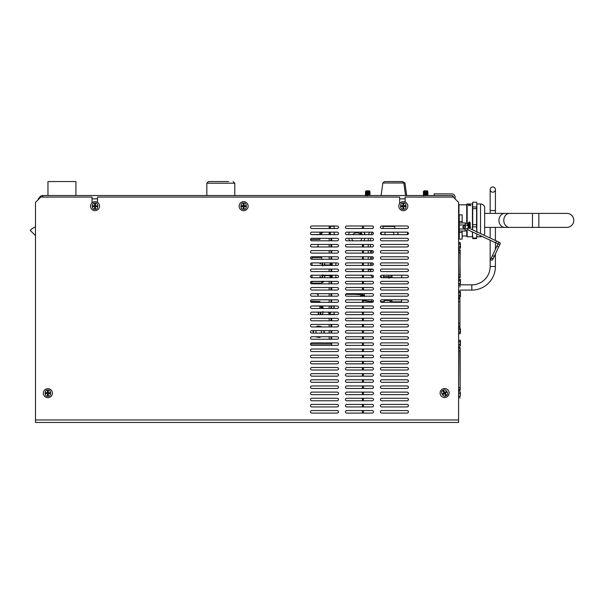 <?xml version="1.0" encoding="UTF-8"?>
<svg xmlns="http://www.w3.org/2000/svg" width="604" height="604" viewBox="0 0 604 604"><rect width="100%" height="100%" fill="white"/><g stroke="black" fill="none" stroke-linecap="round" stroke-linejoin="round"><path stroke-width="0.91" d="M401.298 205.745A2.054 2.054 0 0 0 401.298 206.583M402.891 208.176A2.054 2.054 0 0 0 403.729 208.176M403.729 204.152A2.054 2.054 0 0 0 402.891 204.152M241.615 205.745A2.054 2.054 0 0 0 241.615 206.583M243.208 208.176A2.054 2.054 0 0 0 244.054 208.176M245.639 206.583A2.054 2.054 0 0 0 245.639 205.745M244.054 204.152A2.054 2.054 0 0 0 243.208 204.152M93.039 205.745A2.054 2.054 0 0 0 93.039 206.583M94.632 208.176A2.054 2.054 0 0 0 95.47 208.176M97.063 206.583A2.054 2.054 0 0 0 97.063 205.745M95.47 204.152A2.054 2.054 0 0 0 94.632 204.152M38.445 199.418L38.445 198.331L39.283 198.58A3.33 3.33 0 0 1 42.612 195.537L42.809 195.787M43.111 197.07L42.612 195.537L451.777 195.537A1.676 1.676 0 0 1 453.461 197.214L453.461 197.244M452.623 195.756L452.623 197.07M42.612 197.07L42.612 195.537M331 238.293L331 240.807M331 244.446L331 246.961M331 250.6L331 253.114M331 256.753L331 259.267M331 269.059L331 271.573M331 275.205L331 277.727M331 281.358L331 283.88M331 287.512L331 290.033M331 293.665L331 296.187M331 299.818L331 302.332M331 305.971L331 308.485M331 318.278L331 320.792M331 324.431L331 326.945M331 330.584L331 333.098M331 336.73L331 339.252M331 342.883L331 344.008L310.531 344.008M329.18 339.252L329.18 336.73M329.18 333.098L329.18 330.584M329.18 326.945L329.18 324.431M329.18 320.792L329.18 318.278M329.18 314.639L329.18 313.823M329.18 308.485L329.18 305.971M329.18 302.332L329.18 299.818M329.18 296.187L329.18 293.665M329.18 290.033L329.18 287.512M329.18 283.88L329.18 281.358M329.18 275.651L329.18 275.205M329.18 271.573L329.18 269.059M329.18 265.42L329.18 265.005M329.18 259.267L329.18 256.753M329.18 253.114L329.18 250.6M329.18 246.961L329.18 244.446M329.18 240.807L329.18 238.293M329.18 234.662L329.18 232.14M329.18 228.508L329.18 225.987M324.197 331.762A5.504 5.504 0 0 1 324.197 331.777A5.504 5.504 0 0 0 324.069 330.584A5.504 5.504 0 0 1 324.197 331.762M321.056 336.73A5.504 5.504 0 0 1 320.377 337.002A5.504 5.504 0 0 0 321.056 336.73M318.421 337.258A5.504 5.504 0 0 1 316.972 336.994A5.504 5.504 0 0 0 318.421 337.258M313.348 333.098A5.504 5.504 0 0 1 313.189 331.739A5.504 5.504 0 0 0 313.348 333.098M316.02 326.945A5.504 5.504 0 0 1 317.009 326.522A5.504 5.504 0 0 0 316.02 326.945M318.965 326.266A5.504 5.504 0 0 1 320.407 326.53A5.504 5.504 0 0 0 318.965 326.266M313.446 331.8A5.247 5.247 0 0 0 313.619 333.083A5.247 5.247 0 0 1 313.446 331.8L313.015 331.468A5.678 5.678 0 0 1 313.136 330.584M315.945 336.73A5.678 5.678 0 0 0 316.662 337.07L317.108 336.76A5.247 5.247 0 0 0 318.376 336.994L318.686 337.44A5.678 5.678 0 0 0 320.165 337.243L320.346 336.738A5.247 5.247 0 0 0 320.354 336.73A5.247 5.247 0 0 1 317.024 336.73M317.108 336.76A5.247 5.247 0 0 0 318.376 336.994M323.933 333.098L323.933 331.762A5.247 5.247 0 0 0 323.797 330.584M323.759 333.098A5.247 5.247 0 0 0 323.933 331.762M320.769 326.945A5.247 5.247 0 0 0 316.617 326.945M313.582 330.584A5.247 5.247 0 0 0 313.619 333.098M316.285 333.098A2.748 2.748 0 0 1 316.209 330.584M321.177 330.584A2.748 2.748 0 0 1 321.094 333.098M324.212 333.098A5.678 5.678 0 0 0 324.363 332.049L323.933 331.724M321.706 326.945A5.678 5.678 0 0 0 320.724 326.454L320.279 326.764M319.003 326.53L318.701 326.077A5.678 5.678 0 0 0 317.213 326.273L317.032 326.787M311.981 281.713L311.558 282.34L310.554 282.34M311.203 299.962L316.828 299.818M316.836 293.665L318.074 294.812L318.074 296.187M318.074 294.812L318.074 293.665M311.558 259.252L310.849 258.852M318.074 244.446L318.074 246.1L317.138 246.961M363.427 413.083L363.427 410.561M363.427 406.93L363.427 404.408M363.427 400.777L363.427 398.255M363.427 394.623L363.427 392.109M363.427 388.47L363.427 385.956M363.427 382.317L363.427 379.803M363.427 376.164L363.427 373.649M363.427 370.01L363.427 367.496M363.427 363.857L363.427 361.343M363.427 357.711L363.427 355.19M363.427 351.558L363.427 349.036M363.427 345.405L363.427 342.883M363.427 339.252L363.427 336.73M363.427 333.098L363.427 330.584M363.427 326.945L363.427 324.431M363.427 320.792L363.427 318.278M363.427 314.639L363.427 312.125M363.427 308.485L363.427 305.971M363.427 302.332L363.427 300.347M363.427 290.033L363.427 287.512M363.427 283.88L363.427 281.358M363.427 277.727L363.427 275.205M363.427 271.573L363.427 269.059M363.427 265.42L363.427 262.906M363.427 259.267L363.427 256.753M363.427 253.114L363.427 250.6M363.427 246.961L363.427 244.446M363.427 228.508L363.427 225.987M331.679 238.293L331.679 240.807M331.679 244.446L331.679 246.961M331.679 250.6L331.679 253.114M331.679 256.753L331.679 259.267M331.679 262.906L331.679 265.42M331.679 269.059L331.679 271.573M331.679 281.358L331.679 283.88M331.679 287.512L331.679 290.033M331.679 293.665L331.679 296.187M331.679 299.818L331.679 302.332M331.679 305.971L331.679 308.485M331.679 318.278L331.679 320.792M331.679 324.431L331.679 326.945M331.679 330.584L331.679 333.098M331.679 336.73L331.679 339.252M331.679 342.883L331.679 345.405M362.445 225.987L362.445 228.508M362.445 244.446L362.445 246.961M362.445 250.6L362.445 253.114M362.445 256.753L362.445 259.267M362.445 262.906L362.445 265.42M362.445 269.059L362.445 271.573M362.445 275.205L362.445 277.727M362.445 281.358L362.445 283.88M362.445 287.512L362.445 290.033M362.445 299.818L362.445 302.332M362.445 305.971L362.445 308.485M362.445 312.125L362.445 314.639M362.445 318.278L362.445 320.792M362.445 324.431L362.445 326.945M362.445 330.584L362.445 333.098M362.445 336.73L362.445 339.252M362.445 342.883L362.445 345.405M362.445 349.036L362.445 351.558M362.445 355.19L362.445 357.711M362.445 361.343L362.445 363.857M362.445 367.496L362.445 370.01M362.445 373.649L362.445 376.164M362.445 379.803L362.445 382.317M362.445 385.956L362.445 388.47M362.445 392.109L362.445 394.623M362.445 398.255L362.445 400.777M362.445 404.408L362.445 406.93M362.445 410.561L362.445 413.083M459.999 285.035L459.999 287.066M462.136 231.038L462.136 239.116L459.266 239.116L459.266 214.896L462.136 214.896L462.136 222.967M459.266 239.116L458.602 239.116M459.266 214.896L458.602 214.896M455.106 198.89L455.106 197.214A3.33 3.33 0 0 0 451.777 193.884L434.133 193.884L434.133 195.537M458.602 212.223L458.904 214.896M458.964 205.496L458.964 214.896L458.964 204.597L458.602 205.934M483.955 235.152L484.672 233.869L484.672 206.923C483.902 205.073 482.521 204.092 480.52 203.993L480.52 233.544M476.85 203.993L476.579 206.991L472.721 206.991L472.721 202.204L476.579 202.204L476.85 204.597L476.85 203.993L480.52 203.993M472.517 229.814L472.721 226.862L476.579 226.862L476.579 224.665L472.721 224.665L472.721 208.674L476.579 208.674L476.579 224.665M476.579 226.862L476.85 232.464M476.85 231.838L476.85 204.597M472.554 203.133L472.449 216.67M472.509 235.077L472.721 238.588L476.579 238.588L476.85 234.005M476.828 233.997L476.579 238.067L472.721 238.067L472.449 231.959L472.449 236.798L467.164 236.798L467.164 230.169M476.579 238.588L476.579 238.067M472.721 238.588L472.721 238.067M472.721 226.862L472.721 224.665M472.721 208.674L472.721 206.991M476.579 208.674L476.579 206.991M476.85 204.703L476.85 216.67M467.164 223.842L467.164 203.993L466.726 204.431L466.726 223.472M466.726 230.539L466.726 236.36L467.164 236.798M468.583 204.703L467.979 204.19L470.191 204.167L470.191 205.473L470.795 205.587L468.583 205.594L468.583 204.703M470.191 204.379L468.583 204.379M472.449 229.784L472.449 204.703M470.191 222.793L470.191 227.21L470.795 227.459L468.583 227.466L468.583 223.201L467.979 223.201L468.583 222.793C469.119 221.743 469.655 221.743 470.191 222.793M469.98 227.391L468.991 227.459L468.991 226.855L469.98 227.21L469.98 222.793L468.795 222.793L469.784 222.801L468.795 223.201L468.795 227.466L469.98 227.398M469.67 223.465L468.991 223.714L469.67 223.465M469.104 225.639L469.784 226.009L468.991 226.009L468.991 225.005L469.784 225.005L469.104 225.262L469.784 225.639L469.104 225.639M468.991 226.372L469.784 226.13L469.784 226.734L468.991 226.372M469.104 224.499L469.784 224.877L468.991 224.877L468.991 223.85L469.784 223.85L469.104 224.107L469.784 224.499L469.104 224.499M573.8 220.4A6.991 6.991 0 0 0 566.809 213.401L566.809 213.401A6.991 6.991 0 0 1 573.8 220.4A6.991 6.991 0 0 1 566.809 227.391A6.991 6.991 0 0 0 573.8 220.4M484.672 227.391L532.464 227.391L532.464 213.401L566.809 213.401M532.464 227.391L538.844 227.391L538.844 213.401M465.14 227.874L465.14 226.123A1.314 1.314 0 0 0 462.853 226.998A1.314 1.314 0 0 0 465.14 227.874L465.14 229.022L459.266 229.022M465.14 231.038L465.14 229.022C466.998 228.908 468.024 228.32 468.221 227.247L468.221 227.489C468.024 229.633 466.998 230.819 465.14 231.038L459.266 231.038M465.48 226.998L465.14 222.967L459.266 222.967M459.266 224.982L465.14 224.982C466.998 225.096 468.024 225.692 468.221 226.764L468.221 227.489M465.14 222.967C466.998 223.193 468.024 224.378 468.221 226.523L468.221 227.247M463.902 227.957A0.982 0.982 0 0 1 463.276 226.591A0.982 0.982 0 0 1 464.574 226.115A0.982 0.982 0 0 1 465.05 227.414A0.982 0.982 0 0 1 463.751 227.889A0.982 0.982 0 0 1 463.276 226.583A0.982 0.982 0 0 0 463.268 226.598L463.268 226.598M492.298 258.323A0.982 0.982 0 0 1 492.766 259.622A0.982 0.982 0 0 1 491.467 260.098A0.982 0.982 0 0 1 490.992 258.799A0.982 0.982 0 0 1 492.298 258.323A0.982 0.982 0 0 1 492.766 259.622L494.246 256.458L492.471 255.628L490.992 258.799A0.982 0.982 0 0 1 492.298 258.323M468.206 227.806L499.682 242.483A0.982 0.982 0 0 1 500.157 243.782A0.982 0.982 0 0 1 498.851 244.258A0.982 0.982 0 0 1 498.383 242.959A0.982 0.982 0 0 1 499.682 242.483A0.982 0.982 0 0 1 500.157 243.782A0.982 0.982 0 0 1 498.851 244.258A0.982 0.982 0 0 1 498.383 242.959M496.511 241.004L495.688 242.778L467.564 229.679L498.851 244.258A0.982 0.982 0 0 0 500.157 243.782A0.982 0.982 0 0 0 499.682 242.483A0.982 0.982 0 0 1 500.157 243.782A0.982 0.982 0 0 0 499.682 242.483M492.471 255.628L496.903 246.122L498.678 246.945L492.766 259.622M491.467 260.098A0.982 0.982 0 0 1 490.992 258.799A0.982 0.982 0 0 0 491.467 260.098M459.999 290.079L471.807 290.079A23.594 23.594 0 0 0 495.408 266.485L495.408 253.967M460.142 284.839L471.807 284.839A18.354 18.354 0 0 0 490.161 266.485L495.408 266.485M492.789 186.953A2.62 2.62 0 0 0 490.161 189.581A2.62 2.62 0 0 0 492.789 192.2A2.62 2.62 0 0 0 495.408 189.581A2.62 2.62 0 0 0 492.789 186.953M458.602 326.772L459.946 326.772L459.946 298.029L458.602 298.074M459.893 275.099L460.173 250.184M459.893 252.419L460.173 251.891L460.173 252.419M460.173 277.334L460.173 274.707L460.173 276.549L460.173 274.707L458.602 274.707M458.602 276.828L459.893 276.828L460.173 277.5L460.173 275.099M460.173 250.207L459.893 251.891M458.602 252.812L460.173 252.812L460.173 250.018L458.602 249.739L459.893 249.739L460.173 250.97M459.893 277.78L458.602 277.78L460.173 277.478L459.893 250.69L458.602 250.69M458.602 347.451L460.173 347.745M459.833 347.406L458.602 347.406M458.602 389.633L459.833 389.633L459.833 390.607L460.173 390.229L460.173 347.783L459.833 347.451L459.833 348.38L458.602 348.38M460.173 347.866L460.173 350.486M460.173 347.889L460.173 349.557M460.173 389.195L460.173 390.229M460.173 390.146L459.833 387.526L458.602 387.526M75.923 195.537L75.923 181.555L47.958 181.555L47.958 195.537M209.445 181.555L212.91 181.555M228.712 181.555L208.508 181.555L206.825 183.231L208.508 181.555M35.485 226.908A15.417 15.417 0 0 0 30.2 230.358L35.485 235.643M460.142 396.269L460.422 392.185M458.602 391.905L460.142 391.905L458.602 391.943M460.293 396.42L458.602 396.458M458.602 396.216L460.142 396.216L460.422 393.529M458.602 397.802L460.142 397.802M458.602 393.529L460.142 393.529L458.602 393.287M458.602 341.554L460.142 341.554L460.422 340.452L460.422 344.484L460.422 341.456M460.422 344.816L460.422 345.828M458.602 341.736L460.293 341.592M460.422 341.796L458.602 341.796M460.142 340.211L458.602 340.211M458.602 344.725L460.142 344.725L460.142 341.796M458.602 329.354L460.422 329.074L460.142 333.718L460.142 329.406L458.602 329.406M458.602 327.821L460.142 327.821L460.142 329.406M460.422 332.427L460.422 329.074M458.602 332.336L460.422 332.094M460.142 292.661L460.422 296.745L460.422 292.381M458.602 295.454L460.422 295.733M458.602 295.401L460.142 295.401L458.602 295.643M458.602 291.09L460.422 291.37L458.602 291.128M460.142 295.401L460.142 291.128M458.602 296.987L460.142 296.987L460.142 295.643M460.422 279.418L460.422 283.45L460.422 279.418L458.602 279.176M460.422 283.45L460.142 280.762L458.602 280.762M460.422 280.43L460.422 283.782L460.422 280.43M458.602 283.45L460.142 283.45L458.602 283.502M458.602 280.52L460.142 280.52L460.142 279.176M458.602 285.035L460.142 285.035L460.142 283.691L458.602 283.691M458.602 242.446L460.142 242.446L458.602 242.483M460.142 244.016L460.142 248.38L460.422 246.757M460.422 248.101L460.422 243.737M458.602 246.998L460.142 246.998L460.142 242.483M423.366 191.476L425.956 190.909L423.366 191.476M427.957 191.921L423.366 192.465L427.957 192.027L423.955 191.128M423.366 193.227L427.368 192.442L427.957 192.789L423.366 193.34L427.957 192.903L423.366 192.351L427.368 191.566M427.957 193.665L423.366 194.209L427.957 193.778L425.661 193.121M427.368 193.318L423.366 194.103M423.381 194.964L427.368 194.194L427.957 194.541L423.366 195.084L427.957 194.647L423.366 194.209M423.381 195.832L427.368 195.062L427.957 195.417L427.126 195.537M423.532 191.536L426.424 191.747M425.661 191.808L423.366 191.589M425.661 192.684L423.366 192.465M423.532 193.28L426.424 193.491M425.661 193.559L423.366 193.34M423.532 194.156L426.424 194.367M423.532 195.032L426.424 195.243M425.661 195.303L423.366 195.084M427.368 195.062L425.661 194.866M427.368 194.194L425.661 193.99M427.368 192.442L425.661 192.246M424.302 191.06L427.3 190.826L427.745 191.272L424.899 191.098M427.3 190.826L424.023 190.826M369.852 194.594L367.73 194.428C369.95 194.284 369.95 194.141 367.73 193.99C365.503 193.846 365.503 193.703 367.73 193.559C369.95 193.408 369.95 193.265 367.73 193.121C365.503 192.97 365.503 192.827 367.73 192.684C369.95 192.54 369.95 192.389 367.73 192.246C365.503 192.102 365.503 191.951 367.73 191.808C369.95 191.664 369.95 191.513 367.73 191.37C365.503 191.226 365.503 191.083 367.73 190.932L365.435 191.589L369.814 191.272L369.369 190.826L366.084 190.826L366.726 190.909L365.435 191.476L366.137 191.476M370.018 191.921L365.435 192.465L370.018 192.027L368.855 191.362M366.001 191.921L365.435 192.351M370.018 192.789L365.435 193.34L370.018 192.903L368.485 192.2M366.001 192.789L365.435 193.227M370.018 193.665L365.435 194.209L370.018 193.778L368.485 193.076M366.001 193.665L365.435 194.103M370.018 194.541L365.435 195.084L370.018 194.647L368.485 193.944M366.001 194.541L365.435 194.979M368.485 194.82L370.003 195.394L369.195 195.537M365.601 191.536L367.73 191.702C365.503 191.845 365.503 191.989 367.73 192.132C369.95 192.283 369.95 192.427 367.73 192.57C365.503 192.721 365.503 192.865 367.73 193.008C369.95 193.159 369.95 193.303 367.73 193.446C365.503 193.59 365.503 193.741 367.73 193.884C369.95 194.027 369.95 194.178 367.73 194.322C365.503 194.465 365.503 194.609 367.73 194.76C369.95 194.903 369.95 195.047 367.73 195.198C365.503 195.341 365.503 195.485 367.73 195.628M366.968 191.762L365.435 191.589M365.601 192.412L367.73 192.57M368.485 192.616L370.003 192.774M366.968 192.638L365.435 192.465M365.601 193.28L367.73 193.446M366.968 193.507L365.435 193.34M365.601 194.156L367.73 194.322M366.968 194.382L365.435 194.209M365.601 195.032L367.73 195.198M366.968 195.258L365.435 195.084M367.73 195.741C365.503 195.598 365.503 195.447 367.73 195.303C369.95 195.16 369.95 195.009 367.73 194.866C365.503 194.722 365.503 194.579 367.73 194.428C369.95 194.284 369.95 194.141 367.73 193.99M367.73 195.303C369.95 195.16 369.95 195.009 367.73 194.866M367.73 193.559C369.95 193.408 369.95 193.265 367.73 193.121M367.73 192.684C369.95 192.54 369.95 192.389 367.73 192.246M367.73 191.808C369.95 191.664 369.95 191.513 367.73 191.37M367.73 191.264C369.95 191.408 369.95 191.551 367.73 191.702M366.001 195.417L365.45 195.832M368.025 190.909L366.726 190.909M385.193 181.555L402.143 181.555L403.804 182.997L382.861 182.997L384.522 181.555M398.95 181.555L387.247 181.555M402.589 181.555L404.922 182.997L403.804 182.997L405.563 195.537M97.508 202.393L97.508 197.07L399.652 197.07L399.652 203.533M97.455 206.583A2.741 2.741 0 0 0 97.508 206.024L95.47 205.745L95.47 203.699L94.632 203.699L94.632 205.745L92.586 205.745L92.586 206.583L94.632 206.583L94.632 208.622L95.47 208.622L95.47 206.583L97.508 206.583L97.508 205.745M405.133 202.046L405.133 197.07L453.287 197.07L458.602 202.385L458.602 422.445L35.485 422.445L35.485 202.385L40.793 197.07L92.027 197.07L92.027 202.823M405.073 206.583A2.741 2.741 0 0 0 405.133 206.024L405.133 205.745M381.698 228.508L407.149 228.508A1.261 1.261 0 0 0 408.402 227.247A1.261 1.261 0 0 0 407.149 225.987L381.698 225.987A1.261 1.261 0 0 0 380.437 227.247A1.261 1.261 0 0 0 381.698 228.508M346.741 228.508L372.192 228.508A1.261 1.261 0 0 0 373.446 227.247A1.261 1.261 0 0 0 372.192 225.987L346.741 225.987A1.261 1.261 0 0 0 345.48 227.247A1.261 1.261 0 0 0 346.741 228.508M311.785 228.508L337.236 228.508A1.261 1.261 0 0 0 338.489 227.247A1.261 1.261 0 0 0 337.236 225.987L311.785 225.987A1.261 1.261 0 0 0 310.524 227.247A1.261 1.261 0 0 0 311.785 228.508M381.698 234.662L407.149 234.662A1.261 1.261 0 0 0 408.402 233.401A1.261 1.261 0 0 0 407.149 232.14L381.698 232.14A1.261 1.261 0 0 0 380.437 233.401A1.261 1.261 0 0 0 381.698 234.662M346.741 234.662L372.192 234.662A1.261 1.261 0 0 0 373.446 233.401A1.261 1.261 0 0 0 372.192 232.14L346.741 232.14A1.261 1.261 0 0 0 345.48 233.401A1.261 1.261 0 0 0 346.741 234.662M311.785 234.662L337.236 234.662A1.261 1.261 0 0 0 338.489 233.401A1.261 1.261 0 0 0 337.236 232.14L311.785 232.14A1.261 1.261 0 0 0 310.524 233.401A1.261 1.261 0 0 0 311.785 234.662M381.698 240.807L407.149 240.807A1.261 1.261 0 0 0 408.402 239.554A1.261 1.261 0 0 0 407.149 238.293L381.698 238.293A1.261 1.261 0 0 0 380.437 239.554A1.261 1.261 0 0 0 381.698 240.807M346.741 240.807L372.192 240.807A1.261 1.261 0 0 0 373.446 239.554A1.261 1.261 0 0 0 372.192 238.293L346.741 238.293A1.261 1.261 0 0 0 345.48 239.554A1.261 1.261 0 0 0 346.741 240.807M311.785 240.807L337.236 240.807A1.261 1.261 0 0 0 338.489 239.554A1.261 1.261 0 0 0 337.236 238.293L311.785 238.293A1.261 1.261 0 0 0 310.524 239.554A1.261 1.261 0 0 0 311.785 240.807M381.698 246.961L407.149 246.961A1.261 1.261 0 0 0 408.402 245.707A1.261 1.261 0 0 0 407.149 244.446L381.698 244.446A1.261 1.261 0 0 0 380.437 245.707A1.261 1.261 0 0 0 381.698 246.961M346.741 246.961L372.192 246.961A1.261 1.261 0 0 0 373.446 245.707A1.261 1.261 0 0 0 372.192 244.446L346.741 244.446A1.261 1.261 0 0 0 345.48 245.707A1.261 1.261 0 0 0 346.741 246.961M311.785 246.961L337.236 246.961A1.261 1.261 0 0 0 338.489 245.707A1.261 1.261 0 0 0 337.236 244.446L311.785 244.446A1.261 1.261 0 0 0 310.524 245.707A1.261 1.261 0 0 0 311.785 246.961M381.698 253.114L407.149 253.114A1.261 1.261 0 0 0 408.402 251.86A1.261 1.261 0 0 0 407.149 250.6L381.698 250.6A1.261 1.261 0 0 0 380.437 251.86A1.261 1.261 0 0 0 381.698 253.114M346.741 253.114L372.192 253.114A1.261 1.261 0 0 0 373.446 251.86A1.261 1.261 0 0 0 372.192 250.6L346.741 250.6A1.261 1.261 0 0 0 345.48 251.86A1.261 1.261 0 0 0 346.741 253.114M311.785 253.114L337.236 253.114A1.261 1.261 0 0 0 338.489 251.86A1.261 1.261 0 0 0 337.236 250.6L311.785 250.6A1.261 1.261 0 0 0 310.524 251.86A1.261 1.261 0 0 0 311.785 253.114M381.698 259.267L407.149 259.267A1.261 1.261 0 0 0 408.402 258.006A1.261 1.261 0 0 0 407.149 256.753L381.698 256.753A1.261 1.261 0 0 0 380.437 258.006A1.261 1.261 0 0 0 381.698 259.267M346.741 259.267L372.192 259.267A1.261 1.261 0 0 0 373.446 258.006A1.261 1.261 0 0 0 372.192 256.753L346.741 256.753A1.261 1.261 0 0 0 345.48 258.006A1.261 1.261 0 0 0 346.741 259.267M311.785 259.267L337.236 259.267A1.261 1.261 0 0 0 338.489 258.006A1.261 1.261 0 0 0 337.236 256.753L311.785 256.753A1.261 1.261 0 0 0 310.524 258.006A1.261 1.261 0 0 0 311.785 259.267M381.698 265.42L407.149 265.42A1.261 1.261 0 0 0 408.402 264.159A1.261 1.261 0 0 0 407.149 262.906L381.698 262.906A1.261 1.261 0 0 0 380.437 264.159A1.261 1.261 0 0 0 381.698 265.42M346.741 265.42L372.192 265.42A1.261 1.261 0 0 0 373.446 264.159A1.261 1.261 0 0 0 372.192 262.906L346.741 262.906A1.261 1.261 0 0 0 345.48 264.159A1.261 1.261 0 0 0 346.741 265.42M311.785 265.42L337.236 265.42A1.261 1.261 0 0 0 338.489 264.159A1.261 1.261 0 0 0 337.236 262.906L311.785 262.906A1.261 1.261 0 0 0 310.524 264.159A1.261 1.261 0 0 0 311.785 265.42M381.698 271.573L407.149 271.573A1.261 1.261 0 0 0 408.402 270.313A1.261 1.261 0 0 0 407.149 269.059L381.698 269.059A1.261 1.261 0 0 0 380.437 270.313A1.261 1.261 0 0 0 381.698 271.573M346.741 271.573L372.192 271.573A1.261 1.261 0 0 0 373.446 270.313A1.261 1.261 0 0 0 372.192 269.059L346.741 269.059A1.261 1.261 0 0 0 345.48 270.313A1.261 1.261 0 0 0 346.741 271.573M311.785 271.573L337.236 271.573A1.261 1.261 0 0 0 338.489 270.313A1.261 1.261 0 0 0 337.236 269.059L311.785 269.059A1.261 1.261 0 0 0 310.524 270.313A1.261 1.261 0 0 0 311.785 271.573M381.698 277.727L407.149 277.727A1.261 1.261 0 0 0 408.402 276.466A1.261 1.261 0 0 0 407.149 275.205L381.698 275.205A1.261 1.261 0 0 0 380.437 276.466A1.261 1.261 0 0 0 381.698 277.727M346.741 277.727L372.192 277.727A1.261 1.261 0 0 0 373.446 276.466A1.261 1.261 0 0 0 372.192 275.205L346.741 275.205A1.261 1.261 0 0 0 345.48 276.466A1.261 1.261 0 0 0 346.741 277.727M311.785 277.727L337.236 277.727A1.261 1.261 0 0 0 338.489 276.466A1.261 1.261 0 0 0 337.236 275.205L311.785 275.205A1.261 1.261 0 0 0 310.524 276.466A1.261 1.261 0 0 0 311.785 277.727M381.698 283.88L407.149 283.88A1.261 1.261 0 0 0 408.402 282.619A1.261 1.261 0 0 0 407.149 281.358L381.698 281.358A1.261 1.261 0 0 0 380.437 282.619A1.261 1.261 0 0 0 381.698 283.88M346.741 283.88L372.192 283.88A1.261 1.261 0 0 0 373.446 282.619A1.261 1.261 0 0 0 372.192 281.358L346.741 281.358A1.261 1.261 0 0 0 345.48 282.619A1.261 1.261 0 0 0 346.741 283.88M311.785 283.88L337.236 283.88A1.261 1.261 0 0 0 338.489 282.619A1.261 1.261 0 0 0 337.236 281.358L311.785 281.358A1.261 1.261 0 0 0 310.524 282.619A1.261 1.261 0 0 0 311.785 283.88M381.698 290.033L407.149 290.033A1.261 1.261 0 0 0 408.402 288.772A1.261 1.261 0 0 0 407.149 287.512L381.698 287.512A1.261 1.261 0 0 0 380.437 288.772A1.261 1.261 0 0 0 381.698 290.033M346.741 290.033L372.192 290.033A1.261 1.261 0 0 0 373.446 288.772A1.261 1.261 0 0 0 372.192 287.512L346.741 287.512A1.261 1.261 0 0 0 345.48 288.772A1.261 1.261 0 0 0 346.741 290.033M311.785 290.033L337.236 290.033A1.261 1.261 0 0 0 338.489 288.772A1.261 1.261 0 0 0 337.236 287.512L311.785 287.512A1.261 1.261 0 0 0 310.524 288.772A1.261 1.261 0 0 0 311.785 290.033M381.698 296.187L407.149 296.187A1.261 1.261 0 0 0 408.402 294.926A1.261 1.261 0 0 0 407.149 293.665L381.698 293.665A1.261 1.261 0 0 0 380.437 294.926A1.261 1.261 0 0 0 381.698 296.187M346.741 296.187L372.192 296.187A1.261 1.261 0 0 0 373.446 294.926A1.261 1.261 0 0 0 372.192 293.665L346.741 293.665A1.261 1.261 0 0 0 345.48 294.926A1.261 1.261 0 0 0 346.741 296.187M311.785 296.187L337.236 296.187A1.261 1.261 0 0 0 338.489 294.926A1.261 1.261 0 0 0 337.236 293.665L311.785 293.665A1.261 1.261 0 0 0 310.524 294.926A1.261 1.261 0 0 0 311.785 296.187M381.698 302.332L407.149 302.332A1.261 1.261 0 0 0 408.402 301.079A1.261 1.261 0 0 0 407.149 299.818L381.698 299.818A1.261 1.261 0 0 0 380.437 301.079A1.261 1.261 0 0 0 381.698 302.332M346.741 302.332L372.192 302.332A1.261 1.261 0 0 0 373.446 301.079A1.261 1.261 0 0 0 372.192 299.818L346.741 299.818A1.261 1.261 0 0 0 345.48 301.079A1.261 1.261 0 0 0 346.741 302.332M311.785 302.332L337.236 302.332A1.261 1.261 0 0 0 338.489 301.079A1.261 1.261 0 0 0 337.236 299.818L311.785 299.818A1.261 1.261 0 0 0 310.524 301.079A1.261 1.261 0 0 0 311.785 302.332M381.698 308.485L407.149 308.485A1.261 1.261 0 0 0 408.402 307.232A1.261 1.261 0 0 0 407.149 305.971L381.698 305.971A1.261 1.261 0 0 0 380.437 307.232A1.261 1.261 0 0 0 381.698 308.485M346.741 308.485L372.192 308.485A1.261 1.261 0 0 0 373.446 307.232A1.261 1.261 0 0 0 372.192 305.971L346.741 305.971A1.261 1.261 0 0 0 345.48 307.232A1.261 1.261 0 0 0 346.741 308.485M311.785 308.485L337.236 308.485A1.261 1.261 0 0 0 338.489 307.232A1.261 1.261 0 0 0 337.236 305.971L311.785 305.971A1.261 1.261 0 0 0 310.524 307.232A1.261 1.261 0 0 0 311.785 308.485M381.698 314.639L407.149 314.639A1.261 1.261 0 0 0 408.402 313.385A1.261 1.261 0 0 0 407.149 312.125L381.698 312.125A1.261 1.261 0 0 0 380.437 313.385A1.261 1.261 0 0 0 381.698 314.639M346.741 314.639L372.192 314.639A1.261 1.261 0 0 0 373.446 313.385A1.261 1.261 0 0 0 372.192 312.125L346.741 312.125A1.261 1.261 0 0 0 345.48 313.385A1.261 1.261 0 0 0 346.741 314.639M311.785 314.639L337.236 314.639A1.261 1.261 0 0 0 338.489 313.385A1.261 1.261 0 0 0 337.236 312.125L311.785 312.125A1.261 1.261 0 0 0 310.524 313.385A1.261 1.261 0 0 0 311.785 314.639M381.698 320.792L407.149 320.792A1.261 1.261 0 0 0 408.402 319.531A1.261 1.261 0 0 0 407.149 318.278L381.698 318.278A1.261 1.261 0 0 0 380.437 319.531A1.261 1.261 0 0 0 381.698 320.792M346.741 320.792L372.192 320.792A1.261 1.261 0 0 0 373.446 319.531A1.261 1.261 0 0 0 372.192 318.278L346.741 318.278A1.261 1.261 0 0 0 345.48 319.531A1.261 1.261 0 0 0 346.741 320.792M311.785 320.792L337.236 320.792A1.261 1.261 0 0 0 338.489 319.531A1.261 1.261 0 0 0 337.236 318.278L311.785 318.278A1.261 1.261 0 0 0 310.524 319.531A1.261 1.261 0 0 0 311.785 320.792M381.698 326.945L407.149 326.945A1.261 1.261 0 0 0 408.402 325.684A1.261 1.261 0 0 0 407.149 324.431L381.698 324.431A1.261 1.261 0 0 0 380.437 325.684A1.261 1.261 0 0 0 381.698 326.945M346.741 326.945L372.192 326.945A1.261 1.261 0 0 0 373.446 325.684A1.261 1.261 0 0 0 372.192 324.431L346.741 324.431A1.261 1.261 0 0 0 345.48 325.684A1.261 1.261 0 0 0 346.741 326.945M311.785 326.945L337.236 326.945A1.261 1.261 0 0 0 338.489 325.684A1.261 1.261 0 0 0 337.236 324.431L311.785 324.431A1.261 1.261 0 0 0 310.524 325.684A1.261 1.261 0 0 0 311.785 326.945M381.698 333.098L407.149 333.098A1.261 1.261 0 0 0 408.402 331.838A1.261 1.261 0 0 0 407.149 330.584L381.698 330.584A1.261 1.261 0 0 0 380.437 331.838A1.261 1.261 0 0 0 381.698 333.098M346.741 333.098L372.192 333.098A1.261 1.261 0 0 0 373.446 331.838A1.261 1.261 0 0 0 372.192 330.584L346.741 330.584A1.261 1.261 0 0 0 345.48 331.838A1.261 1.261 0 0 0 346.741 333.098M311.785 333.098L337.236 333.098A1.261 1.261 0 0 0 338.489 331.838A1.261 1.261 0 0 0 337.236 330.584L311.785 330.584A1.261 1.261 0 0 0 310.524 331.838A1.261 1.261 0 0 0 311.785 333.098M381.698 339.252L407.149 339.252A1.261 1.261 0 0 0 408.402 337.991A1.261 1.261 0 0 0 407.149 336.73L381.698 336.73A1.261 1.261 0 0 0 380.437 337.991A1.261 1.261 0 0 0 381.698 339.252M346.741 339.252L372.192 339.252A1.261 1.261 0 0 0 373.446 337.991A1.261 1.261 0 0 0 372.192 336.73L346.741 336.73A1.261 1.261 0 0 0 345.48 337.991A1.261 1.261 0 0 0 346.741 339.252M311.785 339.252L337.236 339.252A1.261 1.261 0 0 0 338.489 337.991A1.261 1.261 0 0 0 337.236 336.73L311.785 336.73A1.261 1.261 0 0 0 310.524 337.991A1.261 1.261 0 0 0 311.785 339.252M381.698 345.405L407.149 345.405A1.261 1.261 0 0 0 408.402 344.144A1.261 1.261 0 0 0 407.149 342.883L381.698 342.883A1.261 1.261 0 0 0 380.437 344.144A1.261 1.261 0 0 0 381.698 345.405M346.741 345.405L372.192 345.405A1.261 1.261 0 0 0 373.446 344.144A1.261 1.261 0 0 0 372.192 342.883L346.741 342.883A1.261 1.261 0 0 0 345.48 344.144A1.261 1.261 0 0 0 346.741 345.405M311.785 345.405L337.236 345.405A1.261 1.261 0 0 0 338.489 344.144A1.261 1.261 0 0 0 337.236 342.883L311.785 342.883A1.261 1.261 0 0 0 310.524 344.144A1.261 1.261 0 0 0 311.785 345.405M381.698 351.558L407.149 351.558A1.261 1.261 0 0 0 408.402 350.297A1.261 1.261 0 0 0 407.149 349.036L381.698 349.036A1.261 1.261 0 0 0 380.437 350.297A1.261 1.261 0 0 0 381.698 351.558M346.741 351.558L372.192 351.558A1.261 1.261 0 0 0 373.446 350.297A1.261 1.261 0 0 0 372.192 349.036L346.741 349.036A1.261 1.261 0 0 0 345.48 350.297A1.261 1.261 0 0 0 346.741 351.558M311.785 351.558L337.236 351.558A1.261 1.261 0 0 0 338.489 350.297A1.261 1.261 0 0 0 337.236 349.036L311.785 349.036A1.261 1.261 0 0 0 310.524 350.297A1.261 1.261 0 0 0 311.785 351.558M381.698 357.711L407.149 357.711A1.261 1.261 0 0 0 408.402 356.451A1.261 1.261 0 0 0 407.149 355.19L381.698 355.19A1.261 1.261 0 0 0 380.437 356.451A1.261 1.261 0 0 0 381.698 357.711M346.741 357.711L372.192 357.711A1.261 1.261 0 0 0 373.446 356.451A1.261 1.261 0 0 0 372.192 355.19L346.741 355.19A1.261 1.261 0 0 0 345.48 356.451A1.261 1.261 0 0 0 346.741 357.711M311.785 357.711L337.236 357.711A1.261 1.261 0 0 0 338.489 356.451A1.261 1.261 0 0 0 337.236 355.19L311.785 355.19A1.261 1.261 0 0 0 310.524 356.451A1.261 1.261 0 0 0 311.785 357.711M381.698 363.857L407.149 363.857A1.261 1.261 0 0 0 408.402 362.604A1.261 1.261 0 0 0 407.149 361.343L381.698 361.343A1.261 1.261 0 0 0 380.437 362.604A1.261 1.261 0 0 0 381.698 363.857M346.741 363.857L372.192 363.857A1.261 1.261 0 0 0 373.446 362.604A1.261 1.261 0 0 0 372.192 361.343L346.741 361.343A1.261 1.261 0 0 0 345.48 362.604A1.261 1.261 0 0 0 346.741 363.857M311.785 363.857L337.236 363.857A1.261 1.261 0 0 0 338.489 362.604A1.261 1.261 0 0 0 337.236 361.343L311.785 361.343A1.261 1.261 0 0 0 310.524 362.604A1.261 1.261 0 0 0 311.785 363.857M381.698 370.01L407.149 370.01A1.261 1.261 0 0 0 408.402 368.757A1.261 1.261 0 0 0 407.149 367.496L381.698 367.496A1.261 1.261 0 0 0 380.437 368.757A1.261 1.261 0 0 0 381.698 370.01M346.741 370.01L372.192 370.01A1.261 1.261 0 0 0 373.446 368.757A1.261 1.261 0 0 0 372.192 367.496L346.741 367.496A1.261 1.261 0 0 0 345.48 368.757A1.261 1.261 0 0 0 346.741 370.01M311.785 370.01L337.236 370.01A1.261 1.261 0 0 0 338.489 368.757A1.261 1.261 0 0 0 337.236 367.496L311.785 367.496A1.261 1.261 0 0 0 310.524 368.757A1.261 1.261 0 0 0 311.785 370.01M381.698 376.164L407.149 376.164A1.261 1.261 0 0 0 408.402 374.91A1.261 1.261 0 0 0 407.149 373.649L381.698 373.649A1.261 1.261 0 0 0 380.437 374.91A1.261 1.261 0 0 0 381.698 376.164M346.741 376.164L372.192 376.164A1.261 1.261 0 0 0 373.446 374.91A1.261 1.261 0 0 0 372.192 373.649L346.741 373.649A1.261 1.261 0 0 0 345.48 374.91A1.261 1.261 0 0 0 346.741 376.164M311.785 376.164L337.236 376.164A1.261 1.261 0 0 0 338.489 374.91A1.261 1.261 0 0 0 337.236 373.649L311.785 373.649A1.261 1.261 0 0 0 310.524 374.91A1.261 1.261 0 0 0 311.785 376.164M381.698 382.317L407.149 382.317A1.261 1.261 0 0 0 408.402 381.056A1.261 1.261 0 0 0 407.149 379.803L381.698 379.803A1.261 1.261 0 0 0 380.437 381.056A1.261 1.261 0 0 0 381.698 382.317M346.741 382.317L372.192 382.317A1.261 1.261 0 0 0 373.446 381.056A1.261 1.261 0 0 0 372.192 379.803L346.741 379.803A1.261 1.261 0 0 0 345.48 381.056A1.261 1.261 0 0 0 346.741 382.317M311.785 382.317L337.236 382.317A1.261 1.261 0 0 0 338.489 381.056A1.261 1.261 0 0 0 337.236 379.803L311.785 379.803A1.261 1.261 0 0 0 310.524 381.056A1.261 1.261 0 0 0 311.785 382.317M381.698 388.47L407.149 388.47A1.261 1.261 0 0 0 408.402 387.209A1.261 1.261 0 0 0 407.149 385.956L381.698 385.956A1.261 1.261 0 0 0 380.437 387.209A1.261 1.261 0 0 0 381.698 388.47M346.741 388.47L372.192 388.47A1.261 1.261 0 0 0 373.446 387.209A1.261 1.261 0 0 0 372.192 385.956L346.741 385.956A1.261 1.261 0 0 0 345.48 387.209A1.261 1.261 0 0 0 346.741 388.47M311.785 388.47L337.236 388.47A1.261 1.261 0 0 0 338.489 387.209A1.261 1.261 0 0 0 337.236 385.956L311.785 385.956A1.261 1.261 0 0 0 310.524 387.209A1.261 1.261 0 0 0 311.785 388.47M381.698 394.623L407.149 394.623A1.261 1.261 0 0 0 408.402 393.363A1.261 1.261 0 0 0 407.149 392.109L381.698 392.109A1.261 1.261 0 0 0 380.437 393.363A1.261 1.261 0 0 0 381.698 394.623M346.741 394.623L372.192 394.623A1.261 1.261 0 0 0 373.446 393.363A1.261 1.261 0 0 0 372.192 392.109L346.741 392.109A1.261 1.261 0 0 0 345.48 393.363A1.261 1.261 0 0 0 346.741 394.623M311.785 394.623L337.236 394.623A1.261 1.261 0 0 0 338.489 393.363A1.261 1.261 0 0 0 337.236 392.109L311.785 392.109A1.261 1.261 0 0 0 310.524 393.363A1.261 1.261 0 0 0 311.785 394.623M381.698 400.777L407.149 400.777A1.261 1.261 0 0 0 408.402 399.516A1.261 1.261 0 0 0 407.149 398.255L381.698 398.255A1.261 1.261 0 0 0 380.437 399.516A1.261 1.261 0 0 0 381.698 400.777M346.741 400.777L372.192 400.777A1.261 1.261 0 0 0 373.446 399.516A1.261 1.261 0 0 0 372.192 398.255L346.741 398.255A1.261 1.261 0 0 0 345.48 399.516A1.261 1.261 0 0 0 346.741 400.777M311.785 400.777L337.236 400.777A1.261 1.261 0 0 0 338.489 399.516A1.261 1.261 0 0 0 337.236 398.255L311.785 398.255A1.261 1.261 0 0 0 310.524 399.516A1.261 1.261 0 0 0 311.785 400.777M381.698 406.93L407.149 406.93A1.261 1.261 0 0 0 408.402 405.669A1.261 1.261 0 0 0 407.149 404.408L381.698 404.408A1.261 1.261 0 0 0 380.437 405.669A1.261 1.261 0 0 0 381.698 406.93M346.741 406.93L372.192 406.93A1.261 1.261 0 0 0 373.446 405.669A1.261 1.261 0 0 0 372.192 404.408L346.741 404.408A1.261 1.261 0 0 0 345.48 405.669A1.261 1.261 0 0 0 346.741 406.93M311.785 406.93L337.236 406.93A1.261 1.261 0 0 0 338.489 405.669A1.261 1.261 0 0 0 337.236 404.408L311.785 404.408A1.261 1.261 0 0 0 310.524 405.669A1.261 1.261 0 0 0 311.785 406.93M381.698 413.083L407.149 413.083A1.261 1.261 0 0 0 408.402 411.822A1.261 1.261 0 0 0 407.149 410.561L381.698 410.561A1.261 1.261 0 0 0 380.437 411.822A1.261 1.261 0 0 0 381.698 413.083M311.785 410.561A1.261 1.261 0 0 0 310.524 411.822A1.261 1.261 0 0 0 311.785 413.083L337.236 413.083A1.261 1.261 0 0 0 338.489 411.822A1.261 1.261 0 0 0 337.236 410.561L311.785 410.561M346.741 413.083L372.192 413.083A1.261 1.261 0 0 0 373.446 411.822A1.261 1.261 0 0 0 372.192 410.561L346.741 410.561A1.261 1.261 0 0 0 345.48 411.822A1.261 1.261 0 0 0 346.741 413.083M246.032 206.583A2.741 2.741 0 0 0 246.077 205.745L246.092 206.583L244.054 206.583L244.054 208.622L243.208 208.622L243.208 206.583L241.17 206.583L241.17 205.745L243.208 205.745L243.208 203.699L244.054 203.699L244.054 205.745L246.092 205.745M50.275 393.589A2.741 2.741 0 0 0 50.321 392.751L48.29 392.751L48.29 390.705L47.452 390.705L48.29 390.705M403.253 208.622A2.741 2.741 0 0 0 403.729 208.418M446.96 396.873A4.5 4.5 0 0 1 440.777 395.371A4.5 4.5 0 0 1 442.279 389.18A4.5 4.5 0 0 1 448.47 390.69A4.5 4.5 0 0 1 446.96 396.873M445.201 393.166L446.258 394.91L445.541 395.348L444.484 393.604L442.74 394.669L442.302 393.951L444.046 392.887L442.981 391.143L443.698 390.705L444.763 392.449L446.507 391.392L446.937 392.109L445.201 393.166M47.452 395.628L48.29 395.628L47.452 395.628L47.452 393.589L45.406 393.589L45.406 392.751L47.452 392.751L47.452 390.705M403.306 210.66A4.5 4.5 0 0 1 398.806 206.16A4.5 4.5 0 0 1 403.306 201.661A4.5 4.5 0 0 1 407.813 206.16A4.5 4.5 0 0 1 403.306 210.66M405.767 206.583L403.729 206.583L403.729 208.622L402.891 208.622L402.891 206.583L400.845 206.583L400.845 205.745L402.891 205.745L402.891 203.699L403.729 203.699L403.729 205.745L405.767 205.745L405.767 206.583M243.631 210.66A4.5 4.5 0 0 1 239.131 206.16A4.5 4.5 0 0 1 243.631 201.661A4.5 4.5 0 0 1 248.131 206.16A4.5 4.5 0 0 1 243.631 210.66M95.047 210.66A4.5 4.5 0 0 1 90.547 206.16A4.5 4.5 0 0 1 95.047 201.661A4.5 4.5 0 0 1 99.554 206.16A4.5 4.5 0 0 1 95.047 210.66M47.867 397.674A4.5 4.5 0 0 1 43.367 393.166A4.5 4.5 0 0 1 47.867 388.666A4.5 4.5 0 0 1 52.374 393.166A4.5 4.5 0 0 1 47.867 397.674M45.406 393.589L45.406 392.751M48.29 395.628L48.29 393.589L50.328 393.589L50.328 392.751M397.87 234.662L397.87 232.14M393.778 234.662L393.778 232.14M397.991 234.662L397.991 232.14M407.549 234.594L407.549 232.208M381.207 234.556L381.207 232.246M384.982 234.662L384.982 232.351M321.011 308.485L321.011 306.424L322.913 308.485M319.916 308.485L319.916 306.085L311.687 305.971M330.448 312.125L330.448 313.219M334.155 312.125L334.155 314.344L330.448 314.344M334.155 307.617L334.155 308.485L334.155 307.617M320.852 314.639L320.86 312.125M322.913 311.468L322.913 313.491L321.751 314.639M318.61 312.857L318.217 313.053L318.414 312.449L318.61 312.857M318.504 313.499L318.217 313.106L318.776 313.106L318.776 313.884L318.217 313.884L318.504 313.499M318.716 314.322L318.217 314.095L318.776 313.899L318.716 314.322M320.331 314.639L320.309 312.125M328.818 312.125L328.818 313.612L329.746 314.156L329.746 312.125M323.759 281.358L322.762 282.612L322.732 281.139M322.528 277.727L322.657 275.205M322.732 274.76L324.65 276.375L324.65 277.727M330.124 277.727L330.124 275.651L324.65 275.651L324.65 276.375M335.892 275.205L335.892 277.727M331.483 277.727L331.483 275.205M320.346 276.942L319.946 277.251L320.15 276.307L320.346 276.942M319.946 277.727L319.946 277.334L320.505 277.334L320.346 277.727M311.981 281.358L311.981 283.163L321.615 283.163L321.932 281.358M322.113 277.727L321.992 275.205M311.981 275.205L311.981 277.727M321.743 281.487L311.981 281.487M391.853 299.818L391.853 301.841L401.524 301.841L401.524 299.818M388.855 299.818L388.855 300.505L390.758 301.6L390.758 299.818M384.219 300.505L388.161 300.505L388.161 299.818M391.128 302.332L391.188 301.841L400.829 301.841L400.829 302.332M322.913 307.957L322.913 306.326L321.902 307.142M319.916 306.643L319.999 305.971M319.916 302.332L319.916 301.494L310.562 301.388M334.155 308.485L334.155 305.971L334.155 308.485M333.876 305.971L333.876 308.485M322.913 232.14L321.011 234.148L321.011 232.14M330.448 228.508L330.448 226.228L330.071 228.508M311.385 234.594L319.916 234.488L319.916 232.14M330.448 226.228L334.155 226.228L334.155 228.508M311.981 259.169L321.743 259.169L321.615 257.493L311.981 257.493L311.981 259.267M320.354 262.906L320.505 263.299L319.946 262.906M320.452 263.978L319.946 263.623L320.505 263.314L320.452 263.978M322 265.42L322.113 262.906M311.981 262.906L311.981 265.42M321.917 259.184L322.702 259.486M322.649 265.42L322.528 262.906M324.65 262.906L324.65 264.288L322.732 265.903M330.124 262.906L330.124 265.005L324.65 265.005L324.65 264.288M330.547 262.906L330.547 265.126L331.06 265.42M331.483 265.42L331.483 262.906M332.185 262.906L332.185 265.42M335.892 262.906L335.892 265.42M330.071 232.14L330.071 234.662M320.007 234.662L319.916 234.261M310.524 239.516L319.916 239.411L319.916 238.293M330.448 232.14L330.448 234.662M334.155 232.14L334.155 234.662M394.767 228.508L394.767 226.447L383.027 226.447L383.027 228.508M383.027 232.14L393.778 232.351M381.464 276.624L381.464 277.704L381.464 276.624L380.452 276.624M383.517 275.205L383.517 277.727M383.517 276.624L388.999 276.624L388.999 278.293L388.999 276.624L390.901 277.712L390.901 275.205M388.999 275.205L388.999 276.624M391.996 275.205L391.996 277.727M401.668 277.727L401.668 275.205M361.834 234.292A5.119 4.772 180 0 0 361.109 232.548M364.325 234.662L364.522 233.136L363.948 232.14M361.592 232.14L359.81 233.718L363.193 234.662M373.264 277.13A8.109 8.109 0 0 1 370.471 275.205M368.485 271.573A8.109 8.109 0 0 1 368.244 269.633L368.244 269.059M370.811 271.573A5.874 5.874 0 0 1 370.486 269.633L370.486 269.059M370.486 265.42L370.486 262.906M370.486 259.267L370.486 256.753M370.486 253.114L370.486 250.6L368.244 250.6L368.244 253.114M368.244 265.42L368.244 262.906M368.244 259.267L368.244 256.753M371.883 269.059L371.883 269.633L368.244 269.633M371.883 265.42L371.883 262.906M371.883 259.267L371.883 256.753M371.883 253.114L371.883 251.272L370.486 251.272M362.128 295.031A1.117 1.117 180 0 1 361.079 294.556M370.388 301.592L364.997 300.928L362.476 299.818M384.219 299.818L384.219 301.623L380.565 301.623M92.027 198.859L97.508 198.859M399.652 198.859L405.133 198.859M408.259 412.411L408.259 411.233M408.259 406.258L408.259 405.08M408.259 400.105L408.259 398.927M408.259 393.959L408.259 392.774M408.259 387.806L408.259 386.62M408.259 381.652L408.259 380.467M408.259 375.499L408.259 374.314M408.259 369.346L408.259 368.161M408.259 363.193L408.259 362.007M408.259 357.039L408.259 355.854M408.259 350.886L408.259 349.708M408.259 344.733L408.259 343.555M408.259 338.58L408.259 337.402M408.259 332.434L408.259 331.249M408.259 326.281L408.259 325.095M408.259 320.128L408.259 318.942M408.259 313.974L408.259 312.789M408.259 307.821L408.259 306.636M408.259 301.668L408.259 300.482M408.259 295.515L408.259 294.337M408.259 289.361L408.259 288.183M408.259 283.208L408.259 282.03M408.259 277.062L408.259 275.877M408.259 270.909L408.259 269.724M408.259 264.756L408.259 263.571M408.259 258.603L408.259 257.417M408.259 252.449L408.259 251.264M408.259 246.296L408.259 245.111M408.259 240.143L408.259 238.958M408.259 233.99L408.259 232.812M408.259 227.836L408.259 226.659M462.136 232.51L459.266 232.51M462.136 221.502L459.266 221.502M459.266 238.421L458.602 238.421M459.266 231.362L458.602 231.362M459.266 222.649L458.602 222.649M459.266 215.583L458.602 215.583M480.52 235.711L480.52 236.798L482.166 236.481M509.519 227.391A6.991 5.738 -90 0 1 503.789 220.4A6.991 5.738 -90 0 1 509.519 213.401L532.464 213.401M504.687 227.391A6.991 5.738 -90 0 1 498.949 220.4A6.991 5.738 -90 0 1 504.687 213.401L509.519 213.401M490.161 213.401L490.161 210.554L495.408 210.554L495.408 189.581M471.807 284.839L471.807 290.079M458.602 326.734L459.946 326.734M458.602 298.874L459.946 298.874M458.602 301.63L459.946 301.63M458.602 323.178L459.946 323.178M458.602 325.933L459.946 325.933M458.602 350.486L459.833 350.486L460.173 387.526M459.833 390.561L458.602 390.561M234.79 195.537L234.79 183.231L233.114 181.555L234.79 183.231L206.825 183.231L206.825 195.537M458.602 344.484L460.142 344.484M458.602 346.069L460.142 346.069M458.602 333.68L460.142 333.68M458.602 332.094L460.142 332.094M460.142 329.165L458.602 329.165M460.142 292.714L458.602 292.714M458.602 292.472L460.142 292.472M458.602 248.342L460.142 248.342M458.602 246.757L460.142 246.757M460.142 244.069L458.602 244.069M458.602 243.827L460.142 243.827M35.485 419.961L458.602 419.961M446.205 395.635C443.676 398.436 439.38 391.384 443.034 390.426C445.563 387.617 449.859 394.676 446.205 395.635M403.306 209.211C399.689 210.29 399.689 202.03 403.306 203.11C406.93 202.03 406.93 210.29 403.306 209.211M243.631 209.211C240.014 210.29 240.014 202.03 243.631 203.11C247.247 202.03 247.247 210.29 243.631 209.211M95.047 209.211C91.43 210.29 91.43 202.03 95.047 203.11C98.671 202.03 98.671 210.29 95.047 209.211M47.867 396.216C44.251 397.304 44.251 389.036 47.867 390.124C51.491 389.036 51.491 397.304 47.867 396.216M332.185 275.205L332.185 277.727M360.845 234.662A5.119 4.772 180 0 0 352.728 234.662M351.724 238.293A5.119 4.772 180 0 0 353.03 240.807M360.543 240.807A5.119 4.772 180 0 0 361.849 238.293M362.128 295.613A1.117 1.117 180 0 1 360.882 294.541L360.875 296.519M364.363 296.519L364.363 293.922A1.117 1.117 180 0 1 362.521 294.775M354.858 293.665L354.858 294.314L362.642 294.805L362.128 293.922M364.363 294.51A1.117 1.117 180 0 1 362.143 294.699M371.634 299.818L371.634 301.623L366.243 300.928L363.721 299.818M458.964 204.816L466.726 204.816M462.136 235.975L466.726 235.975M476.85 236.798L480.52 236.798M467.164 203.993L472.449 203.993M484.672 213.401L504.687 213.401M538.844 227.391L566.809 227.391M464.529 228.267L463.744 227.897L464.544 228.259M496.903 246.122L497.968 243.842L496.903 246.122M465.374 226.485L464.574 226.115M498.678 246.953L500.157 243.782M495.688 242.778L497.968 243.842M490.161 266.485L490.161 240.211M490.161 238.044L490.161 227.391M495.408 249.331L495.408 242.649M495.408 240.49L495.408 227.391M495.408 213.401L495.408 210.554M490.161 210.554L490.161 189.581M458.602 298.029L459.946 298.029M459.833 390.607L458.602 390.607M458.602 346.107L460.142 346.107M458.602 333.718L460.142 333.718M458.602 248.38L460.142 248.38M382.861 182.997L381.094 195.537M404.922 182.997L406.688 195.537M365.141 234.662L364.114 232.14M359.282 228.508L354.291 228.508M349.459 232.14L348.433 234.662M365.073 238.293L363.933 240.807M357.946 244.446L355.628 244.446M349.641 240.807L348.5 238.293M368.463 234.662L369.527 232.14M370.486 246.961L370.486 244.446M370.486 240.807L370.486 238.293M368.244 246.961L368.244 244.446M368.244 240.807L368.244 238.293M370.788 234.662L372.426 232.162M362.128 296.519L362.128 294.51M354.858 294.314L345.639 294.314M373.325 301.623L371.634 301.623"/></g></svg>
